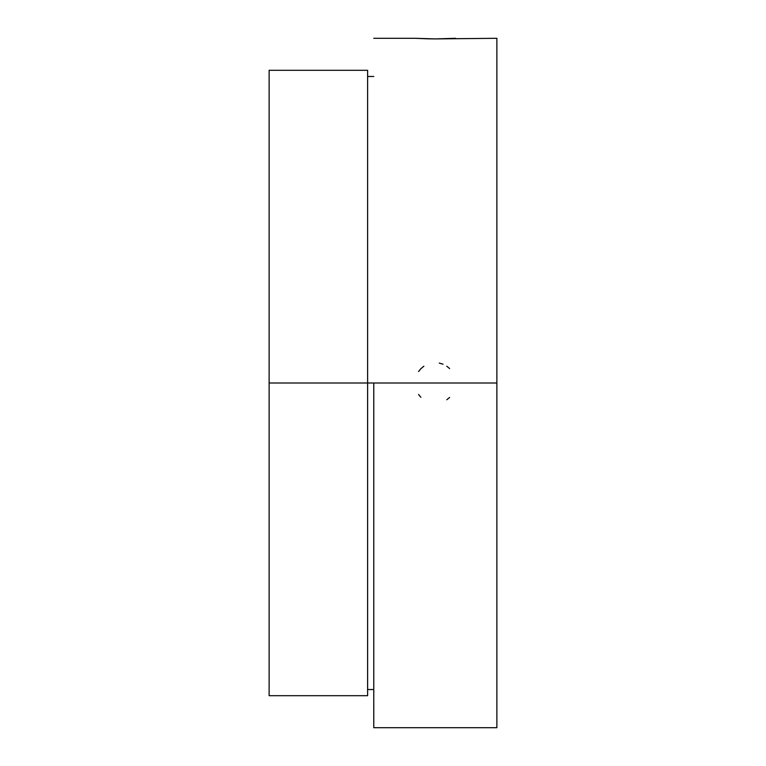 <?xml version="1.0" encoding="UTF-8"?>
<svg xmlns="http://www.w3.org/2000/svg" width="766" height="766" viewBox="0 0 766 766"><rect width="100%" height="100%" fill="white"/><g stroke="black" fill="none" stroke-linecap="round" stroke-linejoin="round"><path stroke-width="1.15" d="M420.879 368.714L418.562 371.529M423.857 366.234L421.022 368.57M443.026 364.204L439.263 363.074M449.604 368.561L446.798 366.244M496.875 38.3L496.875 383L373.77 383L496.875 383L496.875 727.7L496.875 38.3L435.337 38.903L415.009 38.3L427.543 38.807M367.613 70.309L367.613 695.691L367.613 383L269.125 383L269.125 695.691L269.125 383L373.77 383L367.613 383L367.613 70.309L269.125 70.309L269.125 383L269.125 70.309M373.77 383L373.77 727.7L373.77 383M455.636 38.3L435.423 38.903M435.337 38.903L427.552 38.807M446.789 399.766L449.604 397.439M418.552 394.461L420.879 397.286M367.613 695.691L269.125 695.691M373.77 689.534L367.613 689.534M496.875 727.7L373.77 727.7M373.77 38.3L415.009 38.3M373.77 76.466L367.613 76.466"/></g></svg>
